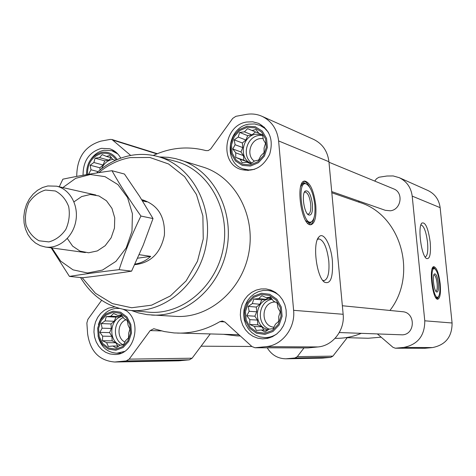 <?xml version="1.0" encoding="UTF-8"?>
<svg xmlns="http://www.w3.org/2000/svg" width="476" height="476" viewBox="0 0 476 476"><rect width="100%" height="100%" fill="white"/><g stroke="black" fill="none" stroke-linecap="round" stroke-linejoin="round"><path stroke-width="0.71" d="M317.409 239.523L318.884 238.904C323.734 240.148 327.042 247.562 328.809 261.14C329.553 272.73 327.982 279.222 324.091 280.614L322.728 280.364M127.247 320.538L128.098 325.197L129.906 328.964L128.681 333.23L128.502 337.865L125.67 340.584L123.415 344.826L119.887 345.267L116.031 347.956L112.901 346.016L108.361 346.451L106.606 342.672L102.453 340.745L102.661 336.145L99.859 332.379L102.102 328.184L101.251 323.573L105.071 320.895L106.261 316.659L110.783 316.207L113.574 313.464L117.739 315.38L121.255 314.868L124.081 318.658L127.247 320.538M113.145 312.274L120.244 313.256L126.229 317.712L129.9 324.763L130.501 333.01L127.907 340.798L122.641 346.552L115.775 349.134L108.683 348.051L102.768 343.541L99.181 336.52L98.609 328.363L101.162 320.663L106.338 314.922L113.145 312.274M89.06 174.216L88.774 173.847L90.987 169.783L90.142 165.19L93.903 162.506L95.063 158.157L99.514 157.604L102.239 154.617L106.338 156.39L109.772 155.539L112.556 159.216L115.121 160.454M87.477 174.484C87.4 163.31 92.177 156.277 101.816 153.385C107.802 152.546 112.592 154.736 116.186 159.966M262.538 134.91L263.377 139.807L265.525 143.353L264.085 148L264.079 152.576L260.878 155.747L258.599 160.067L254.618 160.953L250.584 163.798L247.014 162.221L242.213 162.804L240.124 159.246L235.721 157.377L235.763 152.844L232.812 148.994L235.079 144.728L234.246 139.879L238.244 137.046L239.636 132.435L244.426 131.834L247.574 128.639L251.994 130.489L255.957 129.531L258.938 133.399L262.538 134.91M247.187 127.33L254.928 127.824L261.497 131.959L265.56 138.921L266.298 147.328L263.543 155.491L257.861 161.769L250.4 164.904L242.665 164.297L236.173 160.103L232.205 153.165L231.503 144.847L234.21 136.779L239.797 130.531L247.187 127.33M277.169 303.039L278.008 307.954L280.221 311.899L278.746 316.415L278.752 321.282L275.473 324.18L273.164 328.642L269.083 329.148L264.977 331.992L261.324 329.987L256.427 330.451L254.279 326.5L249.793 324.477L249.823 319.658L246.818 315.689L249.115 311.28L248.27 306.413L252.34 303.581L253.767 299.095L258.647 298.607L261.871 295.679L266.376 297.684L270.439 297.107L273.468 301.1L277.169 303.039M261.485 294.418L269.392 295.406L276.104 300.053L280.269 307.454L281.024 316.141L278.222 324.358L272.421 330.457L264.805 333.224L256.897 332.123L250.269 327.417L246.205 320.045L245.485 311.459L248.24 303.337L253.94 297.256L261.485 294.418M335.098 338.311C344.035 338.519 352.734 336.871 361.195 333.373M223.898 334.354L236.673 335.86L240.178 335.86M101.632 300.285L87.876 319.372L86.87 323.002L87.608 333.724C90.113 351.246 99.151 360.683 114.704 362.016L126.188 360.927L129.186 359.136L150.178 330.576L153.796 328.72L164.404 331.576L174.121 332.938L238.922 334.723M177.399 333.099C192.209 333.444 206.37 329.63 219.882 321.645L222.369 321.008L225.112 322.175L251.935 346.54L254.993 347.754L265.953 346.659C282.173 345.415 295.531 328.018 293.609 310.322L278.615 140.932C277.205 129.288 271.677 121.088 262.038 116.322C256.963 114.079 251.643 113.455 246.08 114.442L235.888 116.317L232.716 118.393L210.642 149L208.268 150.577L205.959 150.606C187.99 145.906 170.426 147.53 153.272 155.479M130.686 155.444L111.985 139.522L110.188 139.42L100.942 141.116C85.091 145.864 77.029 157.413 76.749 175.775L76.791 176.4M114.704 362.016L178.708 360.82L189.335 359.826L192.102 358.208L210.208 333.985M254.993 347.754L307.907 347.926L317.944 346.945C332.801 345.82 344.957 330.189 343.148 314.285L328.934 161.721C327.607 151.213 322.514 143.776 313.66 139.403L262.038 116.322M315.772 205.293C316.528 216.919 314.91 223.399 310.923 224.726C301.409 226.743 294.953 180.636 304.818 181.07C310.173 182.534 313.827 190.608 315.772 205.293M332.397 260.991C333.182 277.514 330.54 284.577 324.471 282.185C316.522 277.121 312.31 243.29 318.837 237.06C323.46 231.05 331.112 244.902 332.397 260.991M246.729 122.017L252.768 121.802L258.551 123.344C269.922 129.841 273.64 140.099 269.708 154.117C263.311 167.159 253.75 172.288 241.017 169.492C219.174 163.387 223.821 125.009 246.729 122.017M83.068 175.251C83.032 161.007 89.161 152.034 101.453 148.328L109.653 148.768C114.418 150.273 118.113 153.397 120.737 158.139M124.492 309.626C143.199 319.575 135.077 355.566 114.395 354.483L109.914 353.948L105.666 352.317L101.852 349.658L98.645 346.117L96.188 341.851L94.599 337.073L93.951 331.998L94.266 326.863L95.533 321.907L97.699 317.367L100.65 313.446L104.268 310.328L108.367 308.162L114.662 306.931M261.015 288.938L266.078 288.926L270.933 290.092L275.437 292.377L279.376 295.679L282.565 299.838L284.844 304.67L286.1 309.941L286.278 315.404L285.356 320.788L283.393 325.84L280.471 330.314L276.74 334.003L272.379 336.734L267.595 338.377L262.615 338.864L257.7 338.174L253.048 336.353L248.883 333.498L245.39 329.737L242.73 325.245L241.017 320.235L240.326 314.933L240.689 309.59L242.094 304.432L244.468 299.707L247.704 295.626L251.667 292.377L256.171 290.11L261.015 288.938M159.365 156.955L168.284 157.324L175.614 158.615L203.198 167.124C234.858 176.846 255.886 215.116 248.859 252.631C242.153 290.199 208.934 318.527 175.888 316.385L147.12 314.654L138.456 312.91L131.489 310.525M339.317 332.534L402.535 334.842C415.59 334.14 415.536 312.387 402.506 311.709L342.351 305.747M389.921 310.465C417.999 274.414 400.804 214.985 359.945 202.52L331.826 192.762M331.718 191.578L385.304 210.309L390.302 210.791C401.191 209.803 403.856 192.5 393.688 188.889L328.981 162.233M267.214 347.795C271.618 354.977 277.835 358.648 285.862 358.809L294.936 357.988L297.286 356.655L304.009 347.914M377.45 333.991L392.974 347.319L395.342 348.212L403.779 347.415C417.803 344.565 424.8 335.699 424.776 320.806L412.198 196.112C411.038 187.496 406.718 181.35 399.239 177.673L393.194 175.947L386.875 176.019L378.973 177.239L376.522 178.732L374.737 181.082M358.41 201.991L359.41 201.259M285.862 358.809L322.192 358.13L330.701 357.369L332.902 356.131L347.218 337.692M345.873 337.657L368.192 338.257L381.151 337.169M395.342 348.212L424.663 348.307L432.535 347.569C445.613 344.939 452.129 336.746 452.081 322.99L440.145 207.655C439.05 199.682 435.01 193.976 428.019 190.537L399.239 177.673M440.181 283.744C440.925 292.984 440.151 298.143 437.855 299.208C432.613 300.517 428.477 266.239 433.922 266.685C436.736 267.655 438.824 273.343 440.181 283.744M430.203 242.171C431.048 254.154 429.786 259.587 426.407 258.48C421.272 255.481 417.577 226.85 421.837 223.095C425.401 221.756 428.192 228.117 430.203 242.171M98.841 172.645C108.207 164.726 118.619 159.71 130.091 157.61L149.815 157.473L168.564 163.97L184.623 176.667L196.451 194.505L202.883 215.902L203.246 238.875L197.469 261.241L186.122 280.888L170.313 295.977L151.576 305.175L131.668 307.752L112.395 303.605L95.432 293.258L82.181 277.704M141.741 199.7L143.032 200.003C158.145 205.192 165.267 216.931 164.399 235.227C160.59 253.196 150.678 263.014 134.654 264.68M96.574 172.996C106.779 163.625 118.334 157.74 131.233 155.349C140.039 153.808 148.744 154.165 157.36 156.414C190.751 164.88 213.617 205.096 206.138 244.884C199.045 284.737 163.423 314.237 129.204 310.304C108.266 307.532 92.052 296.613 80.551 277.538M157.871 156.55L175.091 161.197C208.048 169.563 230.628 209.018 223.298 247.996C216.354 287.04 181.267 315.921 147.489 312.054L130.186 310.4M179.934 159.817C212.57 169.825 234.246 209.601 226.927 248.656C219.942 287.772 185.592 317.278 151.535 315.058M314.089 217.562C313.357 221.495 312.113 223.881 310.364 224.714M303.938 181.296C305.854 181.582 307.734 183.504 309.578 187.062M304.253 192.453L305.158 192.03C307.871 192.75 309.721 196.844 310.721 204.305C311.096 210.202 310.269 213.48 308.252 214.135L307.442 213.968M312.446 204.263C312.827 212.623 311.435 216.134 308.264 214.783C304.003 212.07 301.552 194.565 304.967 191.221C308.359 189.585 310.852 193.934 312.446 204.263M314.815 204.995C315.445 213.706 314.416 219.24 311.715 221.59C302.617 228.171 295.739 179.047 306.455 184.01C310.649 186.788 313.44 193.786 314.815 204.995M309.192 224.327L311.28 221.959L309.459 222.911L305.717 220.632M300.671 186.574L302.593 183.748L303.908 183.242L305.277 183.504M261.383 293.258L269.773 294.299L276.889 299.225L281.304 307.074L282.107 316.284L279.132 325.001L272.98 331.469L264.906 334.396L256.522 333.23L249.495 328.232L245.194 320.419L244.432 311.322L247.347 302.712L253.393 296.262L261.383 293.258M277.157 333.67C273.331 336.348 269.16 337.657 264.65 337.585L260.009 336.925L255.63 335.199L251.703 332.498L248.412 328.946L245.908 324.703L244.295 319.979L243.647 314.981L243.998 309.935L245.324 305.074L247.568 300.618L250.632 296.774L254.368 293.71L258.623 291.58L263.192 290.473L267.911 290.461C272.361 291.014 276.294 292.871 279.704 296.03M247.092 126.199L255.303 126.729L262.264 131.102L266.578 138.486L267.357 147.405L264.436 156.063L258.409 162.715L250.495 166.041L242.296 165.392L235.418 160.942L231.211 153.587L230.473 144.775L233.341 136.225L239.261 129.597L247.092 126.199M254.404 169.367L248.865 169.938L243.486 168.95C222.887 163.149 227.308 126.961 248.924 124.159L254.606 123.962L260.039 125.402L264.662 128.246L268.393 132.334M86.543 174.644C86.471 162.822 91.541 155.378 101.739 152.308C108.201 151.416 113.342 153.825 117.144 159.549M91.059 159.032C94.492 154.236 98.824 151.314 104.06 150.267L111.765 150.684L117.792 153.956M113.068 311.167L120.595 312.208L126.943 316.927L130.835 324.406L131.471 333.152L128.716 341.411L123.135 347.51L115.852 350.247L108.332 349.098L102.066 344.315L98.264 336.871L97.663 328.226L100.365 320.062L105.856 313.976L113.068 311.167M98.413 324.632C101.263 315.368 106.916 309.977 115.376 308.46L119.339 308.442M123.439 309.424L125.902 310.566M124.456 351.425L116.876 353.216C106.969 352.472 100.68 346.665 98.002 335.8M266.376 297.684L271.272 298.178M258.647 298.607L266.138 299.333L261.746 299.85L259.902 304.235L256.32 307.062L256.725 311.822L254.886 316.195L257.427 320.08L257.831 324.858L261.836 326.828L263.96 330.082M268.018 297.851L266.138 299.333M253.767 299.095L261.746 299.85M252.34 303.581L259.902 304.235M248.27 306.413L256.32 307.062M249.115 311.28L256.725 311.822M246.818 315.689L254.886 316.195M249.823 319.658L257.427 320.08M249.793 324.477L257.831 324.858M254.279 326.5L261.836 326.828M261.324 329.987L267.571 330.219M271.742 298.791L269.951 298.88C254.16 299.957 252.774 327.03 268.41 329.63M273.932 327.208C260.527 326.161 260.854 302.962 274.259 302.046L275.176 301.98M269.345 329.118C255.874 324.567 258.081 301.112 272.129 299.297M251.994 130.489L258.885 133.328M244.426 131.834L252 134.892L247.698 135.654L245.89 140.027L242.373 142.978L242.766 147.596L240.963 151.963L243.444 155.598L243.843 160.228L247.758 161.917L248.264 162.661M255.517 131.941L252 134.892M239.636 132.435L247.698 135.654M238.244 137.046L245.89 140.027M234.246 139.879L242.373 142.978M235.079 144.728L242.766 147.596M232.812 148.994L240.963 151.963M235.763 152.844L243.444 155.598M235.721 157.377L243.843 160.228M240.124 159.246L247.758 161.917M247.014 162.221L250.906 163.583M261.86 134.625L255.737 134.232C241.969 135.957 238.416 158.675 251.179 163.393M106.338 156.39L111.574 157.883M99.514 157.604L108.641 160.168L104.762 160.852L103.09 164.999L99.895 167.784L100.049 169.968M111.342 157.818L108.641 160.168M95.063 158.157L104.762 160.852M93.903 162.506L103.09 164.999M90.142 165.19L99.895 167.784M90.987 169.783L98.092 171.628M88.774 173.847L89.762 174.097M113.02 159.442L112.015 159.573C107.225 160.614 103.75 163.673 101.59 168.736M117.739 315.38L121.814 315.588M110.783 316.207L119.898 316.659L115.942 317.123L114.246 321.282L110.991 323.948L111.313 328.476L109.617 332.623L111.866 336.33L112.193 340.87L115.775 342.768L117.768 346.046M121.243 315.558L119.898 316.659M106.261 316.659L115.942 317.123M105.071 320.895L114.246 321.282M101.251 323.573L110.991 323.948M102.102 328.184L111.313 328.476M99.859 332.379L109.617 332.623M102.661 336.145L111.866 336.33M102.453 340.745L112.193 340.87M106.606 342.672L115.775 342.768M112.901 346.016L118.798 346.052M122.427 316.397C109.343 318.295 107.885 341.637 120.66 345.171M254.351 161.15C246.015 155.664 250.025 139.855 260.08 138.593L263.18 138.504M251.727 163.024C241.594 156.283 246.503 137.023 258.765 135.47L262.627 135.368M110.676 162.721L113.675 161.144M124.92 342.065C116.519 338.21 117.274 322.847 125.997 319.777M123.373 344.826C112.824 340.846 112.77 321.972 123.272 317.528M420.879 224.987L421.07 224.952C423.991 225.987 426.145 231.758 427.531 242.272C428.239 251.102 427.466 256.011 425.205 256.992L425.122 256.992M438.836 296.06L437.325 299.124M433.356 266.893L435.57 269.511M433.838 274.836L433.951 274.813C435.379 275.295 436.438 278.174 437.129 283.458C437.503 288.147 437.111 290.753 435.945 291.282L435.861 291.288M438.36 283.393C438.801 289.64 438.164 292.496 436.462 291.966C433.898 290.455 432.137 275.89 434.285 273.992C436.016 273.295 437.373 276.431 438.36 283.393M439.657 283.642C440.27 290.89 439.753 295.34 438.093 297C433.225 300.725 429.025 265.935 434.683 268.797C436.968 270.481 438.628 275.425 439.657 283.642M437.408 297.524L436.748 297.833L435.546 297.268M432.083 269.101L433.172 268.274L433.755 268.393M142.479 200.878L146.608 201.836L141.788 199.777M139.2 254.678L150.714 256.374L137.635 258.188M134.94 264.073C140.783 263.252 146.037 260.681 150.714 256.374M45.494 190.049L55.335 190.977C61.463 194.19 65.92 199.402 68.693 206.614C70.049 214.45 69.091 222.054 65.819 229.414C61.321 235.876 55.68 240.041 48.897 241.909L39.068 240.785C33.028 237.459 28.673 232.223 26.013 225.077C24.722 217.359 25.674 209.874 28.863 202.633C33.243 196.231 38.782 192.036 45.494 190.049M47.826 185.961L56.567 186.181C69.829 189.061 78.832 205.204 75.821 221.161C72.983 237.155 58.851 249.055 45.434 247.032L40.216 245.634L35.426 242.998L31.261 239.244L27.905 234.531L25.484 229.069L24.098 223.077L23.8 216.818L24.603 210.541L26.472 204.513L29.328 198.98L33.064 194.178L37.515 190.305L42.507 187.52L47.826 185.961M111.985 170.717L124.45 174.037L139.629 196.38L153.016 218.555L143.264 245.075L131.578 271.153C116.513 273.516 100.18 275.711 82.574 277.746L69.431 276.401C84.074 274.069 100.638 271.82 119.125 269.66C125.004 251.649 132.268 233.775 140.926 216.044C129.787 200.402 120.142 185.295 111.985 170.717C94.117 173.199 77.749 176.019 62.88 179.172L59.256 186.788M51.176 247.829L69.431 276.401M131.578 271.153L119.125 269.66M153.016 218.555L140.926 216.044M67.324 238.488L72.644 246.14L80.022 251.114L88.601 252.786L97.342 250.923L105.178 245.717L111.134 237.798L114.46 228.117L114.746 217.889L111.955 208.381L106.445 200.753L98.919 195.939L90.297 194.494L81.64 196.558L73.976 201.854M51.896 247.931L60.66 261.116L73.036 269.844L87.566 272.986L102.501 270.059L115.965 261.342L126.241 247.853L131.977 231.294L132.429 213.778L127.544 197.546L118 184.652L105.047 176.667L90.339 174.502L75.69 178.327L62.85 187.592M113.318 140.277L156.89 153.879M116.685 361.897L180.541 360.707M126.188 360.927L189.335 359.826M129.186 359.136L192.102 358.208M150.178 330.576L161.537 330.915M219.882 321.645L224.755 321.883M255.457 347.73L308.335 347.908M265.953 346.659L317.944 346.945M293.609 310.322L343.148 314.285M278.615 140.932L328.934 161.721M287.427 358.72L323.656 358.041M294.936 357.988L330.701 357.369M297.286 356.655L332.902 356.131M395.705 348.194L424.997 348.295M403.779 347.415L432.535 347.569M424.776 320.806L452.081 322.99M412.198 196.112L440.145 207.655M302.926 182.01L305.568 183.629M437.194 297.678L436.587 298.63M432.761 267.542L433.582 268.321M111.985 139.522L157.324 153.7M251.869 346.48L201.08 346.195M240.273 335.949L236.673 335.86M323.734 281.53L324.471 282.185M317.897 238.464L318.837 237.06M304.818 181.07L304.426 181.13M307.93 214.498L308.264 214.783M304.432 192.06L304.967 191.221M306.455 184.01L305.187 183.468M311.715 221.59L310.649 222.488M303.557 183.296L301.796 183.575M309.459 222.911L307.663 223.167M264.65 337.585L269.993 337.71M267.911 290.461L273.164 291.062M243.486 168.95L248.192 170.521M260.039 125.402L264.495 127.312M111.765 150.684L115.424 151.761M116.876 353.216L121.011 353.192M118.506 308.365L119.238 308.412M421.48 223.595L421.837 223.095M434.683 268.797L433.695 268.363M438.093 297L437.236 297.655M433.1 268.285L432.339 268.375M436.748 297.833L435.974 297.916M45.434 247.032L85.353 252.577M56.567 186.181L95.884 195.017"/></g></svg>

